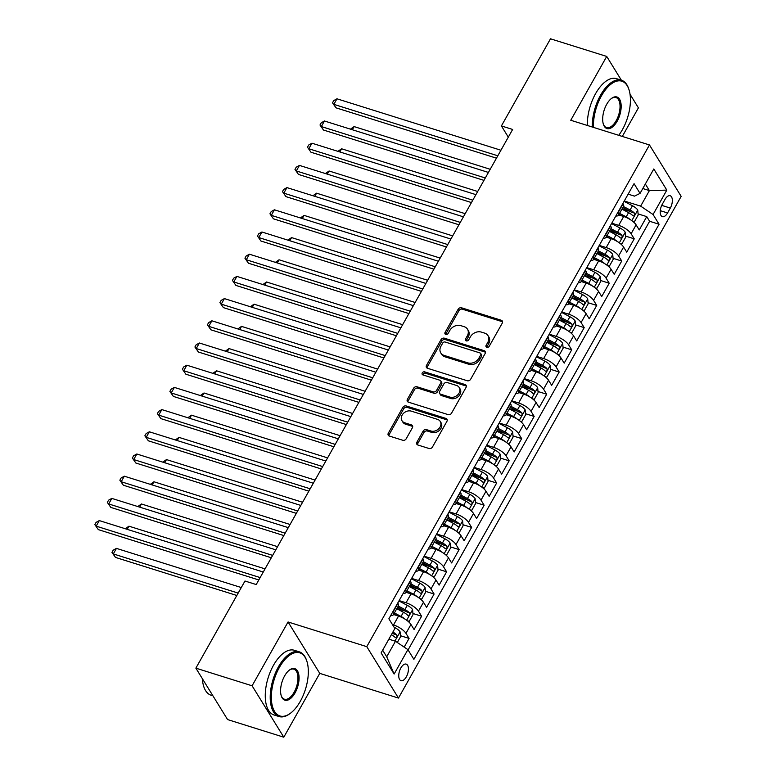 <?xml version="1.0" encoding="UTF-8"?>
<svg xmlns="http://www.w3.org/2000/svg" width="776" height="776" viewBox="0 0 776 776"><rect width="100%" height="100%" fill="white"/><g stroke="black" fill="none" stroke-linecap="round" stroke-linejoin="round"><path stroke-width="1.16" d="M486.814 347.328A1.862 1.484 -31.7 0 0 489.219 346.29L502.266 323.136A2.658 2.124 -31.7 0 0 502.324 321.041A2.658 2.124 -31.7 0 0 501.286 320.265L461.555 307.8A2.658 2.124 -31.7 0 0 458.121 309.285L445.075 332.438A1.862 1.484 -31.7 0 0 448.159 333.408L449.847 330.411A8.517 6.8 -31.7 0 1 460.847 325.658L464.155 326.696A8.517 6.8 -31.7 0 1 467.482 329.199A8.517 6.8 -31.7 0 1 467.288 335.882L465.6 338.879A1.862 1.484 -31.7 0 0 468.694 339.849L470.382 336.852A8.517 6.8 -31.7 0 1 481.372 332.099L484.69 333.137A8.517 6.8 -31.7 0 1 488.007 335.639A8.517 6.8 -31.7 0 1 487.823 342.323L486.135 345.32A1.862 1.484 -31.7 0 0 486.814 347.328A1.862 1.484 -31.7 0 1 486.988 346.707L486.135 345.32M406.333 676.837A8.681 4.297 107.4 0 0 406.188 664.111A8.681 4.297 107.4 0 0 400.852 667.942A8.681 4.297 107.4 0 0 400.998 680.668A8.681 4.297 107.4 0 0 406.333 676.837M416.906 442.136A2.658 2.124 -31.7 0 0 416.848 444.221A2.658 2.124 -31.7 0 0 417.886 445.007L429.031 448.499A2.658 2.124 -31.7 0 0 432.465 447.015L446.957 421.3A2.658 2.124 -31.7 0 0 447.015 419.215A2.658 2.124 -31.7 0 0 445.977 418.429L406.246 405.964A2.658 2.124 -31.7 0 0 402.802 407.449L388.32 433.163A2.658 2.124 -31.7 0 0 388.262 435.249A2.658 2.124 -31.7 0 0 389.3 436.034L402.763 440.264A2.658 2.124 -31.7 0 0 406.197 438.77L412.395 427.77A2.658 2.124 -31.7 0 0 412.454 425.675A2.658 2.124 -31.7 0 0 411.416 424.899L404.742 422.804A7.12 5.684 -31.7 0 1 401.968 420.708A7.12 5.684 -31.7 0 1 403.365 413.462A7.12 5.684 -31.7 0 1 411.309 411.144L437.47 419.35A7.12 5.684 -31.7 0 1 440.244 421.446A7.12 5.684 -31.7 0 1 438.838 428.682A7.12 5.684 -31.7 0 1 430.903 431.01L426.538 429.642A2.658 2.124 -31.7 0 0 423.104 431.126L416.906 442.136L417.76 443.523A2.658 2.124 -31.7 0 0 417.449 444.813M288.061 621.974L252.093 685.79L195.872 668.155L227.572 719.565L283.793 737.2L319.76 673.374L398.466 698.07L366.776 646.66L288.061 621.974L319.76 673.374M621.363 80.19L606.716 56.435L570.758 120.261L649.473 144.957L366.776 646.66M606.716 56.435L550.494 38.8L501.403 125.935L508.309 137.148M195.872 668.155L244.974 581.02L256.216 584.551L512.645 129.456L501.403 125.935M467.22 380.735A2.658 2.124 -31.7 0 0 470.654 379.241L485.136 353.536A2.658 2.124 -31.7 0 0 485.204 351.441A2.658 2.124 -31.7 0 0 484.156 350.665L444.425 338.2A2.658 2.124 -31.7 0 0 440.991 339.684L426.499 365.399A2.658 2.124 -31.7 0 0 426.441 367.485A2.658 2.124 -31.7 0 0 427.479 368.27L467.22 380.735M466.046 387.418L451.564 413.133A2.658 2.124 -31.7 0 1 448.121 414.617L408.389 402.152A2.658 2.124 -31.7 0 1 407.351 401.367A2.658 2.124 -31.7 0 1 407.41 399.281L413.608 388.272A2.658 2.124 -31.7 0 1 417.042 386.787L433.163 391.841A2.658 2.124 -31.7 0 0 436.597 390.357L440.71 383.053A2.658 2.124 -31.7 0 0 440.768 380.967A2.658 2.124 -31.7 0 0 439.73 380.182L422.949 374.924A1.862 1.484 -31.7 0 1 424.676 371.869L465.066 384.547A2.658 2.124 -31.7 0 1 466.104 385.323A2.658 2.124 -31.7 0 1 466.046 387.418M404.18 647.116L409.078 638.415L400.426 635.699M392.481 624.632L393.529 624.961A10.845 3.715 29.4 0 1 405.955 633.342L410.96 624.467L414.083 629.53L421.591 616.212L412.929 613.496M396.914 608.471L405.111 611.042M399.126 600.595L406.042 602.768A10.845 3.715 29.4 0 1 418.468 611.139L423.463 602.263L426.596 607.336L434.094 594.018L425.442 591.302M409.418 586.278L417.624 588.848M411.629 578.392L418.545 580.564A10.845 3.715 29.4 0 1 430.971 588.945L435.976 580.06L439.1 585.133L446.607 571.815L437.945 569.099M421.931 564.074L430.127 566.645M424.142 556.198L431.058 558.361A10.845 3.715 29.4 0 1 443.484 566.742L448.48 557.866L451.613 562.939L459.12 549.612L450.458 546.896M434.444 541.871L442.64 544.451M436.645 533.995L443.571 536.168A10.845 3.715 29.4 0 1 455.987 544.548L460.993 535.663L464.116 540.736L471.624 527.418L462.962 524.702M446.947 519.678L455.153 522.248M449.159 511.791L456.075 513.964A10.845 3.715 29.4 0 1 468.5 522.345L473.505 513.47L476.629 518.533L484.137 505.215L475.475 502.499M459.46 497.474L467.656 500.045M461.671 489.598L468.588 491.771A10.845 3.715 29.4 0 1 481.004 500.142L486.009 491.266L489.142 496.339L496.64 483.021L487.978 480.305M471.963 475.281L480.169 477.851M474.175 467.394L481.091 469.567A10.845 3.715 29.4 0 1 493.517 477.948L498.522 469.063L501.645 474.136L509.153 460.818L500.491 458.102M484.476 453.077L492.673 455.648M486.688 445.201L493.604 447.364A10.845 3.715 29.4 0 1 506.02 455.745L511.025 446.869L514.158 451.942L521.656 438.615L513.004 435.899M496.98 430.874L505.186 433.454M499.191 422.998L506.107 425.17A10.845 3.715 29.4 0 1 518.533 433.551L523.538 424.666L526.662 429.739L534.169 416.421L525.507 413.705M509.493 408.68L517.689 411.251M511.704 400.794L518.62 402.967A10.845 3.715 29.4 0 1 531.046 411.348L536.041 402.472L539.174 407.536L546.673 394.218L538.02 391.502M521.996 386.477L530.202 389.048M524.207 378.601L531.123 380.774A10.845 3.715 29.4 0 1 543.549 389.145L548.554 380.269L551.678 385.342L559.186 372.024L550.523 369.308M534.509 364.284L542.715 366.854M536.72 356.397L543.637 358.57A10.845 3.715 29.4 0 1 556.062 366.951L561.067 358.066L564.191 363.139L571.699 349.821L563.037 347.105M547.022 342.08L555.218 344.651M549.233 334.204L556.149 336.367A10.845 3.715 29.4 0 1 568.565 344.748L573.571 335.872L576.694 340.945L584.202 327.618L575.54 324.901M559.525 319.877L567.731 322.457M561.737 312L568.653 314.173A10.845 3.715 29.4 0 1 581.078 322.554L586.084 313.669L589.207 318.742L596.715 305.424L588.053 302.708M572.038 297.683L580.235 300.254M574.25 289.797L581.166 291.97A10.845 3.715 29.4 0 1 593.582 300.351L598.587 291.475L601.72 296.539L609.218 283.221L600.566 280.505M584.541 275.48L592.748 278.05M586.753 267.604L593.669 269.767A10.845 3.715 29.4 0 1 606.095 278.147L611.1 269.272L614.223 274.345L621.731 261.027L613.069 258.301M597.054 253.277L605.251 255.857M599.266 245.4L606.182 247.573A10.845 3.715 29.4 0 1 618.608 255.954L623.603 247.069L626.736 252.142L634.235 238.824L631.111 233.751A10.845 3.715 -150.6 0 0 618.685 225.37L611.769 223.207M609.558 231.083L617.764 233.654M625.582 236.108L634.235 238.824M410.96 624.467A10.845 3.715 -150.6 0 0 398.534 616.086L393.51 614.505M423.463 602.263A10.845 3.715 -150.6 0 0 411.047 593.882L406.023 592.311M435.976 580.06A10.845 3.715 -150.6 0 0 423.55 571.689L418.526 570.108M448.48 557.866A10.845 3.715 -150.6 0 0 436.063 549.486L431.039 547.904M460.993 535.663A10.845 3.715 -150.6 0 0 448.567 527.282L443.552 525.711M473.505 513.47A10.845 3.715 -150.6 0 0 461.08 505.089L456.055 503.508M486.009 491.266A10.845 3.715 -150.6 0 0 473.583 482.885L468.568 481.314M498.522 469.063A10.845 3.715 -150.6 0 0 486.096 460.682L481.071 459.111M511.025 446.869A10.845 3.715 -150.6 0 0 498.609 438.488L493.584 436.907M523.538 424.666A10.845 3.715 -150.6 0 0 511.112 416.285L506.088 414.714M536.041 402.472A10.845 3.715 -150.6 0 0 523.625 394.092L518.601 392.51M548.554 380.269A10.845 3.715 -150.6 0 0 536.129 371.888L531.114 370.317M561.067 358.066A10.845 3.715 -150.6 0 0 548.642 349.685L543.617 348.114M573.571 335.872A10.845 3.715 -150.6 0 0 561.145 327.491L556.13 325.91M586.084 313.669A10.845 3.715 -150.6 0 0 573.658 305.288L568.633 303.717M598.587 291.475A10.845 3.715 -150.6 0 0 586.171 283.095L581.146 281.513M611.1 269.272A10.845 3.715 -150.6 0 0 598.674 260.891L593.65 259.32M623.603 247.069A10.845 3.715 -150.6 0 0 611.187 238.688L606.163 237.116M664.993 199.451L662.248 204.34A8.41 4.161 107.4 0 0 662.384 216.669A8.41 4.161 107.4 0 0 667.554 212.954L670.309 208.065A8.41 4.161 107.4 0 0 670.173 195.736A8.41 4.161 107.4 0 0 664.993 199.451M398.466 698.07L681.163 196.357L649.473 144.957M382.655 650.191L386.72 656.787L395.469 641.248L407.895 649.628L413.889 659.348L659.067 224.245L653.062 214.516L640.646 206.135L624.282 201.003M407.895 649.628L394.13 674.043L381.113 652.926L394.877 628.502L388.873 618.782L634.05 183.669L640.045 193.399L653.799 168.974L666.827 190.101L653.062 214.516M408.079 649.929L649.619 221.276L646.747 216.62L639.24 229.948L636.116 224.875A10.845 3.715 -150.6 0 0 623.691 216.494L618.666 214.913M615.814 216.029A10.845 3.715 -150.6 0 0 618.55 215.136A10.845 3.715 -150.6 0 0 618.094 212.634L617.9 212.323M618.55 215.136L623.545 206.261A10.845 3.715 -150.6 0 0 623.089 203.758L622.905 203.448M392.743 611.915L392.937 612.225A10.845 3.715 29.4 0 1 393.393 614.728A10.845 3.715 29.4 0 1 390.658 615.62M393.393 614.728L398.389 605.852A10.845 3.715 -150.6 0 0 397.933 603.34L397.748 603.039M405.256 589.721L405.441 590.022A10.845 3.715 29.4 0 1 405.897 592.524A10.845 3.715 29.4 0 1 403.161 593.427M405.897 592.524L410.902 583.649A10.845 3.715 -150.6 0 0 410.446 581.146L410.252 580.836M417.76 567.518L417.954 567.828A10.845 3.715 29.4 0 1 418.41 570.331A10.845 3.715 29.4 0 1 415.674 571.223M418.41 570.331L423.405 561.446A10.845 3.715 -150.6 0 0 422.949 558.943L422.765 558.642M430.273 545.315L430.457 545.625A10.845 3.715 29.4 0 1 430.913 548.128A10.845 3.715 29.4 0 1 428.177 549.02M430.913 548.128L435.918 539.252A10.845 3.715 -150.6 0 0 435.462 536.75L435.278 536.439M442.776 523.121L442.97 523.422A10.845 3.715 29.4 0 1 443.426 525.934A10.845 3.715 29.4 0 1 440.69 526.826M443.426 525.934L448.431 517.049A10.845 3.715 -150.6 0 0 447.975 514.546L447.781 514.236M455.289 500.918L455.473 501.228A10.845 3.715 29.4 0 1 455.929 503.731A10.845 3.715 29.4 0 1 453.203 504.623M455.929 503.731L460.934 494.855A10.845 3.715 -150.6 0 0 460.478 492.343L460.294 492.042M467.792 478.724L467.986 479.025A10.845 3.715 29.4 0 1 468.442 481.527A10.845 3.715 29.4 0 1 465.707 482.43M468.442 481.527L473.447 472.652A10.845 3.715 -150.6 0 0 472.991 470.149L472.797 469.839M480.305 456.521L480.49 456.831A10.845 3.715 29.4 0 1 480.945 459.334A10.845 3.715 29.4 0 1 478.22 460.226M480.945 459.334L485.951 450.449A10.845 3.715 -150.6 0 0 485.495 447.946L485.31 447.645M492.818 434.317L493.002 434.628A10.845 3.715 29.4 0 1 493.458 437.13A10.845 3.715 29.4 0 1 490.723 438.023M493.458 437.13L498.464 428.255A10.845 3.715 -150.6 0 0 498.008 425.752L497.814 425.442M505.322 412.124L505.515 412.425A10.845 3.715 29.4 0 1 505.971 414.937A10.845 3.715 29.4 0 1 503.236 415.829M505.971 414.937L510.967 406.052A10.845 3.715 -150.6 0 0 510.511 403.549L510.327 403.239M517.835 389.921L518.019 390.231A10.845 3.715 29.4 0 1 518.475 392.734A10.845 3.715 29.4 0 1 515.739 393.626M518.475 392.734L523.48 383.848A10.845 3.715 -150.6 0 0 523.024 381.346L522.83 381.045M530.338 367.727L530.532 368.028A10.845 3.715 29.4 0 1 530.988 370.53A10.845 3.715 29.4 0 1 528.252 371.432M530.988 370.53L535.993 361.655A10.845 3.715 -150.6 0 0 535.537 359.152L535.343 358.842M542.851 345.524L543.035 345.834A10.845 3.715 29.4 0 1 543.491 348.337A10.845 3.715 29.4 0 1 540.765 349.229M543.491 348.337L548.496 339.451A10.845 3.715 -150.6 0 0 548.04 336.949L547.856 336.648M555.354 323.32L555.548 323.631A10.845 3.715 29.4 0 1 556.004 326.133A10.845 3.715 29.4 0 1 553.269 327.026M556.004 326.133L561.009 317.258A10.845 3.715 -150.6 0 0 560.553 314.755L560.359 314.445M567.867 301.127L568.051 301.428A10.845 3.715 29.4 0 1 568.507 303.93A10.845 3.715 29.4 0 1 565.782 304.832M568.507 303.93L573.512 295.055A10.845 3.715 -150.6 0 0 573.057 292.552L572.872 292.242M580.37 278.923L580.564 279.234A10.845 3.715 29.4 0 1 581.02 281.736A10.845 3.715 29.4 0 1 578.285 282.629M581.02 281.736L586.025 272.851A10.845 3.715 -150.6 0 0 585.57 270.349L585.376 270.048M592.883 256.73L593.077 257.031A10.845 3.715 29.4 0 1 593.533 259.533A10.845 3.715 29.4 0 1 590.798 260.435M593.533 259.533L598.529 250.658A10.845 3.715 -150.6 0 0 598.073 248.155L597.889 247.845M605.396 234.527L605.581 234.837A10.845 3.715 29.4 0 1 606.037 237.34A10.845 3.715 29.4 0 1 603.301 238.232M606.037 237.34L611.042 228.454A10.845 3.715 -150.6 0 0 610.586 225.952L610.392 225.651M618.608 255.954L621.731 261.027M606.095 278.147L609.218 283.221M593.582 300.351L596.715 305.424M581.078 322.554L584.202 327.618M568.565 344.748L571.699 349.821M556.062 366.951L559.186 372.024M543.549 389.145L546.673 394.218M531.046 411.348L534.169 416.421M518.533 433.551L521.656 438.615M506.02 455.745L509.153 460.818M493.517 477.948L496.64 483.021M481.004 500.142L484.137 505.215M468.5 522.345L471.624 527.418M455.987 544.548L459.12 549.612M443.484 566.742L446.607 571.815M430.971 588.945L434.094 594.018M418.468 611.139L421.591 616.212M405.955 633.342L409.078 638.415M395.469 641.248L388.863 639.172M640.646 206.135L649.396 190.595L645.341 184.009M642.79 188.519L649.396 190.595L666.827 190.101M628.143 194.145L634.477 196.134L640.045 193.399M622.313 136.43L638.415 107.845L630.034 94.245M252.093 685.79L283.793 737.2M622.071 208.88L630.267 211.46M638.085 213.904L646.747 216.62M649.619 221.276L659.067 224.245M394.13 674.043L386.72 656.787M486.988 346.707L488.676 343.71A8.517 6.8 -31.7 0 0 488.861 337.026L488.007 335.639M467.482 329.199L468.335 330.586A8.517 6.8 -31.7 0 1 468.151 337.269L466.463 340.266A1.862 1.484 -31.7 0 0 466.25 340.877M502.586 321.846A2.658 2.124 -31.7 0 0 502.15 321.652L462.409 309.188A2.658 2.124 -31.7 0 0 458.975 310.672L445.928 333.825A1.862 1.484 -31.7 0 0 445.725 334.437M485.456 352.246A2.658 2.124 -31.7 0 0 485.019 352.052L445.279 339.587A2.658 2.124 -31.7 0 0 441.845 341.071L427.363 366.786A2.658 2.124 -31.7 0 0 427.042 368.076M480.703 354.962A1.862 1.484 -31.7 0 0 480.014 352.954L445.133 342.012A1.862 1.484 -31.7 0 0 442.727 343.05L440.952 346.212A8.517 6.8 -31.7 0 0 440.758 352.896A8.517 6.8 -31.7 0 0 444.085 355.398L467.928 362.877A8.517 6.8 -31.7 0 0 478.918 358.124L480.703 354.962L481.556 356.349A1.862 1.484 -31.7 0 0 481.595 354.884L480.742 353.497M440.758 352.896L441.622 354.283A8.517 6.8 -31.7 0 0 444.939 356.785L444.085 355.398M481.556 356.349L479.772 359.511A8.517 6.8 -31.7 0 1 468.782 364.264L444.939 356.785M440.768 380.967L441.622 382.355A2.658 2.124 -31.7 0 1 441.563 384.45L437.451 391.744A2.658 2.124 -31.7 0 1 434.017 393.238L417.905 388.175A2.658 2.124 -31.7 0 0 414.471 389.668L408.263 400.668A2.658 2.124 -31.7 0 0 407.953 401.958M466.357 386.128A2.658 2.124 -31.7 0 0 465.92 385.934L425.529 373.266A1.862 1.484 -31.7 0 0 422.91 374.915M449.886 397.089A7.12 5.684 -31.7 0 0 457.821 394.771A7.12 5.684 -31.7 0 0 459.227 387.525A7.12 5.684 -31.7 0 0 456.453 385.43L447.238 382.539A2.658 2.124 -31.7 0 0 443.804 384.023L439.682 391.327A2.658 2.124 -31.7 0 0 439.623 393.413A2.658 2.124 -31.7 0 0 440.661 394.198L449.886 397.089L450.74 398.476A7.12 5.684 -31.7 0 0 458.684 396.158A7.12 5.684 -31.7 0 0 460.081 388.912L459.227 387.525M439.623 393.413L440.487 394.809A2.658 2.124 -31.7 0 0 441.525 395.585L440.661 394.198M450.74 398.476L441.525 395.585M440.244 421.446L441.108 422.833A7.12 5.684 -31.7 0 1 439.701 430.079A7.12 5.684 -31.7 0 1 431.757 432.397L427.401 431.029A2.658 2.124 -31.7 0 0 423.958 432.513L417.76 443.523M401.968 420.708L402.822 422.095A7.12 5.684 -31.7 0 0 405.596 424.191L404.742 422.804M412.716 426.48A2.658 2.124 -31.7 0 0 412.279 426.286L405.596 424.191M447.267 420.01A2.658 2.124 -31.7 0 0 446.83 419.816L407.099 407.351A2.658 2.124 -31.7 0 0 403.665 408.836L389.174 434.55A2.658 2.124 -31.7 0 0 388.863 435.84M632.731 221.335L634.438 221.664L638.192 215L637.726 210.005A7.188 2.464 -150.6 0 0 632.459 205.747L624.079 201.362M629.976 219.414A7.188 2.464 -150.6 0 0 626.203 216.853L619.549 213.361M621.741 215.883L618.947 214.418M621.925 209.142L628.579 212.634A7.188 2.464 29.4 0 1 632.925 215.757C634.458 216.048 634.952 215.165 634.428 213.09A7.188 2.464 -150.6 0 0 630.083 209.966L623.419 206.484M622.827 207.541L629.763 211.169A3.657 1.251 29.4 0 1 631.189 212.071L634.428 213.09M490.199 169.284L354.099 126.595L352.323 129.747M350.451 129.155L354.099 126.595M497.804 155.792L333.845 104.353L336.968 98.804L500.937 150.243M496.465 158.168L335.989 107.825L332.497 102.81L333.748 100.589L336.968 98.804M335.989 107.825L332.497 102.81M618.724 135.305A33.087 16.374 107.4 0 0 622.381 129.718A33.087 16.374 107.4 0 0 628.967 89.599A33.087 16.374 107.4 0 0 601.478 95.817A33.087 16.374 107.4 0 0 593.475 127.39M592.321 127.031A33.901 16.771 -72.6 0 1 600.546 95.186A33.901 16.771 -72.6 0 1 621.401 80.2A33.901 16.771 -72.6 0 1 628.705 88.813L628.967 89.599M617.153 121.24A16.548 8.187 -72.6 0 1 603.408 124.344A16.548 8.187 -72.6 0 1 606.706 104.285A16.548 8.187 -72.6 0 1 611.556 98.387A16.548 8.187 -72.6 0 1 620.703 102.093A16.548 8.187 -72.6 0 1 617.153 121.24M603.292 123.947A15.733 7.779 107.4 0 0 606.551 127.565A15.733 7.779 107.4 0 0 616.222 120.61A15.733 7.779 107.4 0 0 615.96 97.543A15.733 7.779 107.4 0 0 611.226 98.649M587.374 125.479A33.901 16.771 -72.6 0 1 595.599 93.634A33.901 16.771 -72.6 0 1 616.454 78.648L621.401 80.2M300.283 701.349A33.087 16.374 107.4 0 0 306.869 661.239A33.087 16.374 107.4 0 0 279.379 667.447A33.087 16.374 107.4 0 0 272.279 705.743A33.087 16.374 107.4 0 0 290.583 713.144A33.087 16.374 107.4 0 0 300.283 701.349M290.583 713.144L289.923 713.639A33.901 16.771 -72.6 0 1 279.011 716.539A33.901 16.771 -72.6 0 1 278.448 666.817A33.901 16.771 -72.6 0 1 299.303 651.84A33.901 16.771 -72.6 0 1 306.607 660.454L306.869 661.239M295.055 692.881A16.548 8.187 -72.6 0 1 281.31 695.985A16.548 8.187 -72.6 0 1 284.608 675.925A16.548 8.187 -72.6 0 1 289.458 670.028A16.548 8.187 -72.6 0 1 298.605 673.723A16.548 8.187 -72.6 0 1 295.055 692.881M281.184 695.577A15.733 7.779 107.4 0 0 284.443 699.195A15.733 7.779 107.4 0 0 294.123 692.25A15.733 7.779 107.4 0 0 293.861 669.184A15.733 7.779 107.4 0 0 289.118 670.289M279.011 716.539L274.054 714.987A33.901 16.771 -72.6 0 1 273.501 665.265A33.901 16.771 -72.6 0 1 294.356 650.288L299.303 651.84M212.925 695.81L211.091 695.228A33.901 16.771 -72.6 0 1 202.361 678.69M620.228 243.538L621.925 243.858L625.679 237.204L625.213 232.199A7.188 2.464 -150.6 0 0 619.946 227.95L611.575 223.566M617.463 241.617A7.188 2.464 -150.6 0 0 613.69 239.047L607.036 235.564M609.228 238.077L606.444 236.622M609.412 231.345L616.076 234.837A7.188 2.464 29.4 0 1 620.422 237.951C621.945 238.251 622.449 237.369 621.915 235.293A7.188 2.464 -150.6 0 0 617.57 232.169L610.916 228.677M610.324 229.735L617.25 233.372A3.657 1.251 29.4 0 1 618.685 234.274L621.915 235.293M477.696 191.488L341.595 148.788L339.82 151.941M337.938 151.359L341.595 148.788M607.715 265.741L609.422 266.061L613.176 259.397L612.71 254.402A7.188 2.464 -150.6 0 0 607.443 250.153L599.062 245.759M604.96 263.821A7.188 2.464 -150.6 0 0 601.187 261.25L594.532 257.758M596.715 260.28L593.931 258.815M596.909 253.548L603.563 257.031A7.188 2.464 29.4 0 1 607.909 260.154C609.441 260.455 609.936 259.562 609.412 257.486A7.188 2.464 -150.6 0 0 605.067 254.363L598.403 250.881M597.811 251.938L604.747 255.566A3.657 1.251 29.4 0 1 606.172 256.478L609.412 257.486M465.183 213.681L329.082 170.992L327.307 174.144M325.435 173.552L329.082 170.992M595.211 287.935L596.909 288.255L600.663 281.601L600.197 276.595A7.188 2.464 -150.6 0 0 594.93 272.347L586.549 267.962M592.447 286.014A7.188 2.464 -150.6 0 0 588.674 283.453L582.019 279.961M584.212 282.474L581.428 281.019M584.396 275.742L591.05 279.234A7.188 2.464 29.4 0 1 595.405 282.348C596.928 282.648 597.433 281.766 596.899 279.69A7.188 2.464 -150.6 0 0 592.554 276.566L585.899 273.084M585.298 274.132L592.233 277.769A3.657 1.251 29.4 0 1 593.669 278.671L596.899 279.69M452.68 235.885L316.579 193.185L314.804 196.338M312.922 195.756L316.579 193.185M582.698 310.138L584.406 310.458L588.15 303.794L587.694 298.799A7.188 2.464 -150.6 0 0 582.427 294.55L574.046 290.156M579.934 308.217A7.188 2.464 -150.6 0 0 576.17 305.647L569.506 302.165M571.699 304.677L568.915 303.222M571.883 297.945L578.547 301.428A7.188 2.464 29.4 0 1 582.892 304.551C584.425 304.852 584.92 303.959 584.396 301.883A7.188 2.464 -150.6 0 0 580.05 298.77L573.386 295.278M572.795 296.335L579.73 299.972A3.657 1.251 29.4 0 1 581.156 300.875L584.396 301.883M440.167 258.088L304.066 215.388L302.291 218.541M300.409 217.949L304.066 215.388M485.301 177.985L321.332 126.556L324.465 120.998L488.424 172.437M483.962 180.371L323.476 130.029L319.993 125.014L321.245 122.792L324.465 120.998M323.476 130.029L319.993 125.014M472.788 200.189L308.829 148.749L311.952 143.201L475.921 194.64M471.449 202.565L310.963 152.222L307.48 147.207L308.732 144.996L311.952 143.201M310.963 152.222L307.48 147.207M460.284 222.392L296.316 170.953L299.439 165.404L463.408 216.834M458.936 224.768L298.459 174.425L294.977 169.411L296.228 167.189L299.439 165.404M298.459 174.425L294.977 169.411M447.771 244.585L283.803 193.146L286.936 187.598L450.904 239.037M446.433 246.972L285.946 196.629L282.464 191.614L283.715 189.392L286.936 187.598M285.946 196.629L282.464 191.614M570.185 332.332L571.893 332.661L575.647 325.998L575.181 321.002A7.188 2.464 -150.6 0 0 569.914 316.744L561.533 312.359M567.431 330.411A7.188 2.464 -150.6 0 0 563.657 327.85L557.003 324.358M559.195 326.88L556.411 325.416M559.38 320.139L566.034 323.631A7.188 2.464 29.4 0 1 570.379 326.754C571.912 327.055 572.416 326.162 571.883 324.087A7.188 2.464 -150.6 0 0 567.537 320.963L560.883 317.481M560.282 318.538L567.217 322.166A3.657 1.251 29.4 0 1 568.653 323.068L571.883 324.087M427.663 280.281L291.563 237.592L289.778 240.744M287.906 240.153L291.563 237.592M435.268 266.789L271.299 215.35L274.423 209.801L438.391 261.24M433.92 269.165L273.443 218.822L269.951 213.807L271.202 211.586L274.423 209.801M273.443 218.822L269.951 213.807M557.682 354.535L559.38 354.855L563.133 348.201L562.668 343.196A7.188 2.464 -150.6 0 0 557.401 338.947L549.03 334.563M554.918 352.614A7.188 2.464 -150.6 0 0 551.154 350.044L544.49 346.562M546.682 349.074L543.898 347.619M546.867 342.342L553.53 345.834A7.188 2.464 29.4 0 1 557.876 348.948C559.399 349.248 559.903 348.366 559.38 346.29A7.188 2.464 -150.6 0 0 555.024 343.167L548.37 339.675M547.778 340.732L554.714 344.369A3.657 1.251 29.4 0 1 556.14 345.272L559.38 346.29M415.15 302.485L279.05 259.785L277.274 262.938M275.393 262.356L279.05 259.785M422.755 288.982L258.786 237.553L261.919 231.995L425.878 283.434M421.416 291.369L260.93 241.026L257.448 236.011L258.699 233.789L261.919 231.995M260.93 241.026L257.448 236.011M545.169 376.738L546.876 377.058L550.63 370.394L550.165 365.399A7.188 2.464 -150.6 0 0 544.898 361.15L536.517 356.756M542.414 374.818A7.188 2.464 -150.6 0 0 538.641 372.247L531.987 368.755M534.179 371.277L531.385 369.812M534.363 364.545L541.018 368.028A7.188 2.464 29.4 0 1 545.363 371.151C546.896 371.452 547.39 370.559 546.867 368.484A7.188 2.464 -150.6 0 0 542.521 365.37L535.867 361.878M535.265 362.935L542.201 366.563A3.657 1.251 29.4 0 1 543.637 367.475L546.867 368.484M402.647 324.678L266.546 281.989L264.761 285.141M262.889 284.55L266.546 281.989M410.252 311.186L246.283 259.747L249.406 254.198L413.375 305.637M408.904 313.562L248.427 263.219L244.935 258.204L246.186 255.993L249.406 254.198M248.427 263.219L244.935 258.204M532.666 398.932L534.363 399.252L538.117 392.598L537.652 387.593A7.188 2.464 -150.6 0 0 532.385 383.344L524.013 378.96M529.901 397.011A7.188 2.464 -150.6 0 0 526.138 394.45L519.474 390.959M521.666 393.471L518.882 392.016M521.85 386.739L528.514 390.231A7.188 2.464 29.4 0 1 532.86 393.345C534.383 393.645 534.887 392.763 534.363 390.687A7.188 2.464 -150.6 0 0 530.008 387.563L523.354 384.081M522.762 385.129L529.698 388.766A3.657 1.251 29.4 0 1 531.123 389.668L534.363 390.687M390.134 346.882L254.033 304.182L252.258 307.335M250.376 306.753L254.033 304.182M397.739 333.389L233.77 281.95L236.903 276.401L400.862 327.831M396.4 335.765L235.914 285.423L232.431 280.408L233.683 278.186L236.903 276.401M235.914 285.423L232.431 280.408M520.153 421.135L521.86 421.455L525.614 414.791L525.148 409.796A7.188 2.464 -150.6 0 0 519.881 405.547L511.5 401.153M517.398 419.215A7.188 2.464 -150.6 0 0 513.625 416.644L506.97 413.162M509.163 415.674L506.369 414.219M509.347 408.942L516.001 412.425A7.188 2.464 29.4 0 1 520.347 415.548C521.879 415.849 522.374 414.956 521.85 412.88A7.188 2.464 -150.6 0 0 517.505 409.767L510.841 406.275M510.249 407.332L517.185 410.97A3.657 1.251 29.4 0 1 518.611 411.872L521.85 412.88M377.621 369.085L241.52 326.386L239.745 329.538M237.873 328.946L241.52 326.386M385.226 355.583L221.267 304.144L224.39 298.595L388.359 350.034M383.887 357.969L223.401 307.626L219.918 302.611L221.17 300.39L224.39 298.595M223.401 307.626L219.918 302.611M507.649 443.329L509.347 443.659L513.101 436.995L512.635 431.999A7.188 2.464 -150.6 0 0 507.368 427.741L498.987 423.356M504.885 441.408A7.188 2.464 -150.6 0 0 501.112 438.847L494.457 435.355M496.65 437.877L493.866 436.413M496.834 431.136L503.488 434.628A7.188 2.464 29.4 0 1 507.843 437.751C509.366 438.052 509.871 437.16 509.337 435.084A7.188 2.464 -150.6 0 0 504.992 431.96L498.337 428.478M497.736 429.535L504.672 433.163A3.657 1.251 29.4 0 1 506.107 434.065L509.337 435.084M365.118 391.279L229.017 348.589L227.242 351.741M225.36 351.15L229.017 348.589M372.722 377.786L208.754 326.347L211.877 320.798L375.846 372.238M371.384 380.162L210.897 329.819L207.415 324.805L208.666 322.583L211.877 320.798M210.897 329.819L207.415 324.805M495.136 465.532L496.844 465.852L500.588 459.198L500.132 454.193A7.188 2.464 -150.6 0 0 494.865 449.944L486.484 445.56M492.382 463.611A7.188 2.464 -150.6 0 0 488.608 461.041L481.954 457.559M484.137 460.071L481.353 458.616M484.331 453.339L490.985 456.831A7.188 2.464 29.4 0 1 495.33 459.945C496.863 460.246 497.358 459.363 496.834 457.287A7.188 2.464 -150.6 0 0 492.488 454.164L485.825 450.672M485.233 451.729L492.168 455.366A3.657 1.251 29.4 0 1 493.594 456.269L496.834 457.287M352.605 413.482L216.504 370.782L214.729 373.935M212.847 373.353L216.504 370.782M360.209 399.98L196.25 348.55L199.374 343.002L363.343 394.431M358.871 402.366L198.384 352.023L194.902 347.008L196.153 344.786L199.374 343.002M198.384 352.023L194.902 347.008M482.623 487.735L484.331 488.055L488.085 481.392L487.619 476.396A7.188 2.464 -150.6 0 0 482.352 472.147L473.971 467.753M479.869 485.815A7.188 2.464 -150.6 0 0 476.095 483.244L469.441 479.752M471.633 482.274L468.85 480.81M471.818 475.542L478.472 479.025A7.188 2.464 29.4 0 1 482.827 482.148C484.35 482.449 484.855 481.556 484.321 479.481A7.188 2.464 -150.6 0 0 479.975 476.367L473.321 472.875M472.72 473.932L479.655 477.56A3.657 1.251 29.4 0 1 481.091 478.472L484.321 479.481M340.101 435.675L204.001 392.986L202.226 396.138M200.344 395.547L204.001 392.986M347.706 422.183L183.737 370.744L186.861 365.195L350.83 416.634M346.358 424.559L185.881 374.216L182.399 369.211L183.64 366.99L186.861 365.195M185.881 374.216L182.399 369.211M470.12 509.929L471.818 510.249L475.572 503.595L475.116 498.59A7.188 2.464 -150.6 0 0 469.849 494.341L461.468 489.957M467.356 508.008A7.188 2.464 -150.6 0 0 463.592 505.448L456.928 501.956M459.12 504.468L456.337 503.013M459.305 497.736L465.969 501.228A7.188 2.464 29.4 0 1 470.314 504.352C471.847 504.642 472.341 503.76 471.818 501.684A7.188 2.464 -150.6 0 0 467.462 498.561L460.808 495.078M460.216 496.126L467.152 499.763A3.657 1.251 29.4 0 1 468.578 500.665L471.818 501.684M327.588 457.879L191.488 415.179L189.713 418.342M187.831 417.75L191.488 415.179M335.193 444.386L171.224 392.947L174.357 387.399L338.326 438.828M333.855 446.763L173.368 396.42L169.886 391.405L171.137 389.183L174.357 387.399M173.368 396.42L169.886 391.405M457.607 532.132L459.314 532.452L463.068 525.788L462.603 520.793A7.188 2.464 -150.6 0 0 457.336 516.544L448.955 512.15M454.852 530.212A7.188 2.464 -150.6 0 0 451.079 527.641L444.425 524.159M446.617 526.671L443.824 525.216M446.801 519.939L453.456 523.422A7.188 2.464 29.4 0 1 457.801 526.545C459.334 526.846 459.838 525.953 459.305 523.878A7.188 2.464 -150.6 0 0 454.959 520.764L448.305 517.272M447.704 518.329L454.639 521.967A3.657 1.251 29.4 0 1 456.075 522.869L459.305 523.878M315.085 480.082L178.984 437.383L177.2 440.535M175.327 439.943L178.984 437.383M322.69 466.58L158.721 415.141L161.844 409.592L325.813 461.031M321.342 468.966L160.865 418.623L157.373 413.608L158.624 411.387L161.844 409.592M160.865 418.623L157.373 413.608M445.104 554.326L446.801 554.656L450.555 547.992L450.09 542.996A7.188 2.464 -150.6 0 0 444.823 538.748L436.451 534.354M442.339 552.405A7.188 2.464 -150.6 0 0 438.576 549.845L431.912 546.352M434.104 548.875L431.32 547.41M434.288 542.133L440.952 545.625A7.188 2.464 29.4 0 1 445.298 548.748C446.821 549.049 447.325 548.157 446.801 546.081A7.188 2.464 -150.6 0 0 442.446 542.957L435.792 539.475M435.2 540.533L442.136 544.16A3.657 1.251 29.4 0 1 443.562 545.062L446.801 546.081M302.572 502.276L166.471 459.586L164.696 462.738M162.814 462.147L166.471 459.586M310.177 488.783L146.208 437.344L149.341 431.795L313.3 483.235M308.838 491.16L148.352 440.816L144.869 435.802L146.121 433.58L149.341 431.795M148.352 440.816L144.869 435.802M432.591 576.529L434.298 576.849L438.052 570.195L437.586 565.19A7.188 2.464 -150.6 0 0 432.319 560.941L423.938 556.557M429.836 574.609A7.188 2.464 -150.6 0 0 426.063 572.038L419.409 568.556M421.601 571.068L418.807 569.613M421.785 564.336L428.439 567.828A7.188 2.464 29.4 0 1 432.785 570.942C434.317 571.243 434.812 570.36 434.288 568.284A7.188 2.464 -150.6 0 0 429.943 565.161L423.279 561.669M422.687 562.726L429.623 566.364A3.657 1.251 29.4 0 1 431.049 567.266L434.288 568.284M290.059 524.479L153.958 481.78L152.183 484.932M150.311 484.35L153.958 481.78M297.664 510.977L133.705 459.547L136.828 453.999L300.797 505.428M296.325 513.363L135.849 463.02L132.356 458.005L133.608 455.784L136.828 453.999M135.849 463.02L132.356 458.005M420.088 598.732L421.785 599.053L425.539 592.389L425.073 587.393A7.188 2.464 -150.6 0 0 419.806 583.145L411.435 578.75M417.323 596.812A7.188 2.464 -150.6 0 0 413.55 594.241L406.896 590.749M409.088 593.271L406.304 591.807M409.272 586.54L415.926 590.022A7.188 2.464 29.4 0 1 420.282 593.145C421.805 593.446 422.309 592.554 421.775 590.478A7.188 2.464 -150.6 0 0 417.43 587.364L410.776 583.872M410.184 584.929L417.11 588.557A3.657 1.251 29.4 0 1 418.545 589.469L421.775 590.478M277.556 546.673L141.455 503.983L139.68 507.135M137.798 506.544L141.455 503.983M285.161 533.18L121.192 481.741L124.325 476.192L288.284 527.632M283.822 535.556L123.335 485.213L119.853 480.208L121.104 477.987L124.325 476.192M123.335 485.213L119.853 480.208M407.575 620.926L409.282 621.246L413.036 614.592L412.57 609.587A7.188 2.464 -150.6 0 0 407.303 605.338L398.922 600.954M404.82 619.005A7.188 2.464 -150.6 0 0 401.046 616.445L394.392 612.953M396.575 615.465L393.791 614.01M396.769 608.733L403.423 612.225A7.188 2.464 29.4 0 1 407.769 615.349C409.301 615.64 409.796 614.757 409.272 612.681A7.188 2.464 -150.6 0 0 404.926 609.558L398.263 606.075M397.671 607.133L404.606 610.76A3.657 1.251 29.4 0 1 406.032 611.663L409.272 612.681M265.043 568.876L128.942 526.177L127.167 529.339M125.295 528.747L128.942 526.177M272.648 555.383L108.688 503.944L111.812 498.396L275.781 549.825M271.309 557.76L110.822 507.417L107.34 502.402L108.591 500.18L111.812 498.396M110.822 507.417L107.34 502.402M397.312 642.489L400.523 636.786L400.057 631.79A7.188 2.464 -150.6 0 0 394.79 627.542L394.033 627.144M390.134 639.569A7.188 2.464 -150.6 0 0 389.019 638.9M241.297 587.548L116.439 548.38L113.306 553.928L115.449 557.401L236.826 595.483M391.395 634.681A7.188 2.464 29.4 0 1 395.265 637.542C396.788 637.843 397.293 636.95 396.759 634.884A7.188 2.464 -150.6 0 0 392.899 632.023M392.297 633.07A3.657 1.251 29.4 0 1 393.529 633.866L396.759 634.884M115.449 557.401L111.967 552.386L113.306 553.928L238.164 593.097M111.967 552.386L113.218 550.174L116.439 548.38M260.144 577.577L96.175 526.147L99.299 520.589L263.268 572.028M258.796 579.963L98.319 529.62L94.837 524.605L96.088 522.384L99.299 520.589M98.319 529.62L94.837 524.605M393.529 624.961L398.534 616.086M406.042 602.768L411.047 593.882M418.545 580.564L423.55 571.689M431.058 558.361L436.063 549.486M443.571 536.168L448.567 527.282M456.075 513.964L461.08 505.089M468.588 491.771L473.583 482.885M481.091 469.567L486.096 460.682M493.604 447.364L498.609 438.488M506.107 425.17L511.112 416.285M518.62 402.967L523.625 394.092M531.123 380.774L536.129 371.888M543.637 358.57L548.642 349.685M556.149 336.367L561.145 327.491M568.653 314.173L573.658 305.288M581.166 291.97L586.171 283.095M593.669 269.767L598.674 260.891M606.182 247.573L611.187 238.688M618.685 225.37L623.691 216.494M618.094 212.634L623.089 203.758M392.937 612.225L397.933 603.34M405.441 590.022L410.446 581.146M417.954 567.828L422.949 558.943M430.457 545.625L435.462 536.75M442.97 523.422L447.975 514.546M455.473 501.228L460.478 492.343M467.986 479.025L472.991 470.149M480.49 456.831L485.495 447.946M493.002 434.628L498.008 425.752M505.515 412.425L510.511 403.549M518.019 390.231L523.024 381.346M530.532 368.028L535.537 359.152M543.035 345.834L548.04 336.949M555.548 323.631L560.553 314.755M568.051 301.428L573.057 292.552M580.564 279.234L585.57 270.349M593.077 257.031L598.073 248.155M605.581 234.837L610.586 225.952M631.111 233.751L636.116 224.875M661.715 205.368L670.309 208.065M660.26 210.665L667.554 212.954M488.676 343.71L487.823 342.323M466.463 340.266L465.6 338.879M468.151 337.269L467.288 335.882M445.928 333.825L445.075 332.438M458.975 310.672L458.121 309.285M462.409 309.188L461.555 307.8M502.15 321.652L501.286 320.265M427.363 366.786L426.499 365.399M441.845 341.071L440.991 339.684M445.279 339.587L444.425 338.2M485.019 352.052L484.156 350.665M468.782 364.264L467.928 362.877M479.772 359.511L478.918 358.124M408.263 400.668L407.41 399.281M414.471 389.668L413.608 388.272M417.905 388.175L417.042 386.787M434.017 393.238L433.163 391.841M437.451 391.744L436.597 390.357M441.563 384.45L440.71 383.053M425.529 373.266L424.676 371.869M465.92 385.934L465.066 384.547M423.958 432.513L423.104 431.126M427.401 431.029L426.538 429.642M431.757 432.397L430.903 431.01M412.279 426.286L411.416 424.899M389.174 434.55L388.32 433.163M403.665 408.836L402.802 407.449M407.099 407.351L406.246 405.964M446.83 419.816L445.977 418.429M631.809 220.646L637.736 210.121M630.083 209.966L632.459 205.747M626.203 216.853L628.579 212.634M619.306 242.839L625.233 232.325M617.57 232.169L619.946 227.95M613.69 239.047L616.076 234.837M606.793 265.043L612.72 254.528M605.067 254.363L607.443 250.153M601.187 261.25L603.563 257.031M594.29 287.236L600.207 276.722M592.554 276.566L594.93 272.347M588.674 283.453L591.05 279.234M581.777 309.44L587.704 298.925M580.05 298.77L582.427 294.55M576.17 305.647L578.547 301.428M569.264 331.643L575.191 321.128M567.537 320.963L569.914 316.744M563.657 327.85L566.034 323.631M556.761 353.837L562.687 343.322M555.024 343.167L557.401 338.947M551.154 350.044L553.53 345.834M544.248 376.04L550.174 365.525M542.521 365.37L544.898 361.15M538.641 372.247L541.018 368.028M531.744 398.233L537.671 387.719M530.008 387.563L532.385 383.344M526.138 394.45L528.514 390.231M519.231 420.437L525.158 409.922M517.505 409.767L519.881 405.547M513.625 416.644L516.001 412.425M506.728 442.64L512.655 432.125M504.992 431.96L507.368 427.741M501.112 438.847L503.488 434.628M494.215 464.834L500.142 454.319M492.488 454.164L494.865 449.944M488.608 461.041L490.985 456.831M481.712 487.037L487.629 476.522M479.975 476.367L482.352 472.147M476.095 483.244L478.472 479.025M469.199 509.24L475.125 498.716M467.462 498.561L469.849 494.341M463.592 505.448L465.969 501.228M456.686 531.434L462.612 520.919M454.959 520.764L457.336 516.544M451.079 527.641L453.456 523.422M444.182 553.637L450.109 543.122M442.446 542.957L444.823 538.748M438.576 549.845L440.952 545.625M431.669 575.831L437.596 565.316M429.943 565.161L432.319 560.941M426.063 572.038L428.439 567.828M419.166 598.034L425.093 587.519M417.43 587.364L419.806 583.145M413.55 594.241L415.926 590.022M406.653 620.237L412.58 609.713M404.926 609.558L407.303 605.338M401.046 616.445L403.423 612.225M394.916 641.073L400.067 631.916"/></g></svg>
